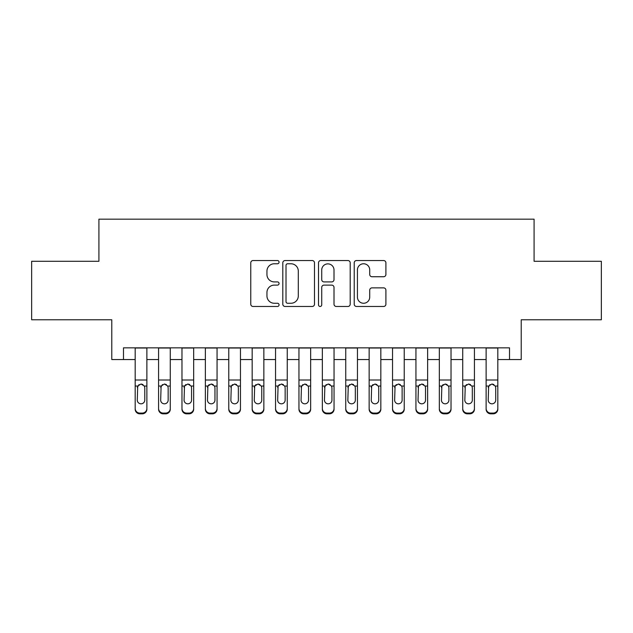 <?xml version="1.0" encoding="UTF-8"?>
<svg xmlns="http://www.w3.org/2000/svg" width="633" height="633" viewBox="0 0 633 633"><rect width="100%" height="100%" fill="white"/><g stroke="black" fill="none" stroke-linecap="round" stroke-linejoin="round"><path stroke-width="0.95" d="M279.066 262.157A1.606 1.606 0 0 0 277.46 260.543L253.058 260.543A2.295 2.295 0 0 0 250.763 262.845L250.763 304.18A2.295 2.295 0 0 0 253.058 306.475L277.46 306.475A1.606 1.606 0 0 0 279.066 304.869A1.606 1.606 0 0 0 277.46 303.262L274.303 303.262A7.351 7.351 0 0 1 266.952 295.912L266.952 292.47A7.351 7.351 0 0 1 274.303 285.119L277.46 285.119A1.606 1.606 0 0 0 279.066 283.513A1.606 1.606 0 0 0 277.46 281.907L274.303 281.907A7.351 7.351 0 0 1 266.952 274.556L266.952 271.114A7.351 7.351 0 0 1 274.303 263.763L277.46 263.763A1.606 1.606 0 0 0 279.066 262.157M383.614 276.74A2.295 2.295 0 0 0 385.908 274.437L385.908 262.845A2.295 2.295 0 0 0 383.614 260.543L356.514 260.543A2.295 2.295 0 0 0 354.219 262.845L354.219 304.18A2.295 2.295 0 0 0 356.514 306.475L383.614 306.475A2.295 2.295 0 0 0 385.908 304.18L385.908 290.167A2.295 2.295 0 0 0 383.614 287.873L372.014 287.873A2.295 2.295 0 0 0 369.719 290.167L369.719 297.114A6.14 6.14 0 0 1 363.579 303.262A6.14 6.14 0 0 1 357.431 297.114L357.431 269.903A6.14 6.14 0 0 1 363.579 263.763A6.14 6.14 0 0 1 369.719 269.903L369.719 274.437A2.295 2.295 0 0 0 372.014 276.74L383.614 276.74M123.482 359.552L123.482 347.849L509.518 347.849L509.518 359.552L521.22 359.552L521.22 319.776L601.35 319.776L601.35 261.287L534.086 261.287L534.086 219.168L98.914 219.168L98.914 261.287L31.65 261.287L31.65 319.776L111.78 319.776L111.78 359.552L135.177 359.552M314.49 262.845A2.295 2.295 0 0 0 312.196 260.543L285.095 260.543A2.295 2.295 0 0 0 282.801 262.845L282.801 304.18A2.295 2.295 0 0 0 285.095 306.475L312.196 306.475A2.295 2.295 0 0 0 314.49 304.18L314.49 262.845M320.804 260.543L347.905 260.543A2.295 2.295 0 0 1 350.199 262.845L350.199 304.18A2.295 2.295 0 0 1 347.905 306.475L336.305 306.475A2.295 2.295 0 0 1 334.01 304.18L334.01 287.414A2.295 2.295 0 0 0 331.716 285.119L324.025 285.119A2.295 2.295 0 0 0 321.722 287.414L321.722 304.869A1.606 1.606 0 0 1 320.116 306.475A1.606 1.606 0 0 1 318.51 304.869L318.51 262.845A2.295 2.295 0 0 1 320.804 260.543M146.88 359.552L158.574 359.552M170.277 359.552L181.972 359.552M193.666 359.552L205.369 359.552M217.064 359.552L228.766 359.552M240.461 359.552L252.163 359.552M263.858 359.552L275.553 359.552M287.255 359.552L298.95 359.552M310.653 359.552L322.347 359.552M334.05 359.552L345.745 359.552M357.447 359.552L369.142 359.552M380.837 359.552L392.539 359.552M404.234 359.552L415.936 359.552M427.631 359.552L439.334 359.552M451.028 359.552L462.723 359.552M474.426 359.552L486.12 359.552M497.823 359.552L509.518 359.552M287.619 263.763A1.606 1.606 0 0 0 286.013 265.369L286.013 301.656A1.606 1.606 0 0 0 287.619 303.262L290.951 303.262A7.351 7.351 0 0 0 298.301 295.912L298.301 271.114A7.351 7.351 0 0 0 290.951 263.763L287.619 263.763M334.01 270.022A6.14 6.14 0 0 0 327.87 263.874A6.14 6.14 0 0 0 321.722 270.022L321.722 279.604A2.295 2.295 0 0 0 324.025 281.907L331.716 281.907A2.295 2.295 0 0 0 334.01 279.604L334.01 270.022M135.177 386.787L135.177 408.451A4.676 4.645 -0 0 0 139.861 413.096L142.196 413.096A4.676 4.645 -0 0 0 146.88 408.451L146.88 409.187A4.676 4.645 180 0 1 142.196 413.832L142.196 413.096M144.775 400.096L144.775 387.776L144.775 400.096A3.743 3.711 180 0 1 141.024 403.814A3.743 3.711 180 0 0 144.775 400.096M137.282 400.831L137.282 400.096A3.743 3.711 180 0 0 141.024 403.814M139.078 384.563L137.282 387.483M142.979 384.563L141.024 384.009L144.356 386.051L144.775 387.776M146.88 347.849L146.88 408.451M135.177 347.849L135.177 408.451M139.861 413.096L139.861 413.832L142.196 413.832M139.861 413.832A4.676 4.645 180 0 1 135.177 409.187M135.177 386.051L137.701 386.051L137.282 400.096M137.701 386.051L141.024 384.009M158.574 386.787L158.574 408.451A4.676 4.645 -0 0 0 163.251 413.096L165.593 413.096A4.676 4.645 -0 0 0 170.277 408.451L170.277 409.187A4.676 4.645 180 0 1 165.593 413.832L165.593 413.096M168.164 400.096L168.164 387.776L168.164 400.096A3.743 3.711 180 0 1 164.422 403.814A3.743 3.711 180 0 0 168.164 400.096M160.679 400.831L160.679 400.096A3.743 3.711 180 0 0 164.422 403.814M162.467 384.563L160.679 387.483M166.376 384.563L164.422 384.009L167.753 386.051L168.164 387.776M181.972 386.787L181.972 408.451A4.676 4.645 -0 0 0 186.648 413.096L188.99 413.096A4.676 4.645 -0 0 0 193.666 408.451L193.666 409.187A4.676 4.645 180 0 1 188.99 413.832L188.99 413.096M191.562 400.096L191.562 387.776L191.562 400.096A3.743 3.711 180 0 1 187.819 403.814A3.743 3.711 180 0 0 191.562 400.096M184.076 400.831L184.076 400.096A3.743 3.711 180 0 0 187.819 403.814M185.865 384.563L184.488 386.051L184.076 387.483M189.773 384.563L187.819 384.009L191.15 386.051L191.562 387.776M205.369 386.787L205.369 408.451A4.676 4.645 -0 0 0 210.045 413.096L212.387 413.096A4.676 4.645 -0 0 0 217.064 408.451L217.064 409.187A4.676 4.645 180 0 1 212.387 413.832L212.387 413.096M214.959 400.096L214.959 387.776L214.959 400.096A3.743 3.711 180 0 1 211.216 403.814A3.743 3.711 180 0 0 214.959 400.096M207.474 400.831L207.474 400.096A3.743 3.711 180 0 0 211.216 403.814M209.262 384.563L207.885 386.051L207.474 387.483M213.171 384.563L211.216 384.009L214.547 386.051L214.959 387.776M228.766 386.787L228.766 408.451A4.676 4.645 -0 0 0 233.442 413.096L235.785 413.096A4.676 4.645 -0 0 0 240.461 408.451L240.461 409.187A4.676 4.645 180 0 1 235.785 413.832L235.785 413.096M238.356 400.096L238.356 387.776L238.356 400.096A3.743 3.711 180 0 1 234.614 403.814A3.743 3.711 180 0 0 238.356 400.096M230.871 400.831L230.871 400.096A3.743 3.711 180 0 0 234.614 403.814M232.659 384.563L231.282 386.051L230.871 387.483M236.568 384.563L234.614 384.009L237.945 386.051L238.356 387.776M170.277 347.849L170.277 408.451M158.574 347.849L158.574 408.451M163.251 413.096L163.251 413.832L165.593 413.832M163.251 413.832A4.676 4.645 180 0 1 158.574 409.187M158.574 386.051L161.099 386.051L160.679 400.096M161.099 386.051L164.422 384.009M193.666 347.849L193.666 408.451M181.972 347.849L181.972 408.451M186.648 413.096L186.648 413.832L188.99 413.832M186.648 413.832A4.676 4.645 180 0 1 181.972 409.187M181.972 386.051L184.488 386.051L184.076 400.096M184.488 386.051L187.819 384.009M217.064 347.849L217.064 408.451M205.369 347.849L205.369 408.451M210.045 413.096L210.045 413.832L212.387 413.832M210.045 413.832A4.676 4.645 180 0 1 205.369 409.187M205.369 386.051L207.885 386.051L207.474 400.096M207.885 386.051L211.216 384.009M240.461 347.849L240.461 408.451M228.766 347.849L228.766 408.451M233.442 413.096L233.442 413.832L235.785 413.832M233.442 413.832A4.676 4.645 180 0 1 228.766 409.187M228.766 386.051L231.282 386.051L230.871 400.096M231.282 386.051L234.614 384.009M252.163 386.787L252.163 408.451A4.676 4.645 -0 0 0 256.84 413.096L259.182 413.096A4.676 4.645 -0 0 0 263.858 408.451L263.858 409.187A4.676 4.645 180 0 1 259.182 413.832L259.182 413.096M261.753 400.096L261.753 387.776L261.753 400.096A3.743 3.711 180 0 1 258.011 403.814A3.743 3.711 180 0 0 261.753 400.096M254.268 400.831L254.268 400.096A3.743 3.711 180 0 0 258.011 403.814M256.056 384.563L254.68 386.051L254.268 387.483M259.965 384.563L258.011 384.009L261.342 386.051L261.753 387.776M263.858 347.849L263.858 408.451M252.163 347.849L252.163 408.451M256.84 413.096L256.84 413.832L259.182 413.832M256.84 413.832A4.676 4.645 180 0 1 252.163 409.187M252.163 386.051L254.68 386.051L254.268 400.096M254.68 386.051L258.011 384.009M275.553 386.787L275.553 408.451A4.676 4.645 -0 0 0 280.237 413.096L282.579 413.096A4.676 4.645 -0 0 0 287.255 408.451L287.255 409.187A4.676 4.645 180 0 1 282.579 413.832L282.579 413.096M285.151 400.096L285.151 387.776L285.151 400.096A3.743 3.711 180 0 1 281.408 403.814A3.743 3.711 180 0 0 285.151 400.096M277.665 400.831L277.665 400.096A3.743 3.711 180 0 0 281.408 403.814M279.454 384.563L278.077 386.051L277.665 387.483M283.362 384.563L281.408 384.009L284.731 386.051L285.151 387.776M287.255 347.849L287.255 408.451M275.553 347.849L275.553 408.451M280.237 413.096L280.237 413.832L282.579 413.832M280.237 413.832A4.676 4.645 180 0 1 275.553 409.187M275.553 386.051L278.077 386.051L277.665 400.096M278.077 386.051L281.408 384.009M298.95 386.787L298.95 408.451A4.676 4.645 -0 0 0 303.634 413.096L305.968 413.096A4.676 4.645 -0 0 0 310.653 408.451L310.653 409.187A4.676 4.645 180 0 1 305.968 413.832L305.968 413.096M308.548 400.096L308.548 387.776L308.548 400.096A3.743 3.711 180 0 1 304.805 403.814A3.743 3.711 180 0 0 308.548 400.096M301.055 400.831L301.055 400.096A3.743 3.711 180 0 0 304.805 403.814M302.851 384.563L301.055 387.483M306.752 384.563L304.805 384.009L308.129 386.051L308.548 387.776M310.653 347.849L310.653 408.451M298.95 347.849L298.95 408.451M303.634 413.096L303.634 413.832L305.968 413.832M303.634 413.832A4.676 4.645 180 0 1 298.95 409.187M298.95 386.051L301.474 386.051L301.055 400.096M301.474 386.051L304.805 384.009M322.347 386.787L322.347 408.451A4.676 4.645 -0 0 0 327.032 413.096L329.366 413.096A4.676 4.645 -0 0 0 334.05 408.451L334.05 409.187A4.676 4.645 180 0 1 329.366 413.832L329.366 413.096M331.945 400.096L331.945 387.776L331.945 400.096A3.743 3.711 180 0 1 328.195 403.814A3.743 3.711 180 0 0 331.945 400.096M324.452 400.831L324.452 400.096A3.743 3.711 180 0 0 328.195 403.814M326.248 384.563L324.452 387.483M330.149 384.563L328.195 384.009L331.526 386.051L331.945 387.776M334.05 347.849L334.05 408.451M322.347 347.849L322.347 408.451M327.032 413.096L327.032 413.832L329.366 413.832M327.032 413.832A4.676 4.645 180 0 1 322.347 409.187M322.347 386.051L324.871 386.051L324.452 400.096M324.871 386.051L328.195 384.009M345.745 386.787L345.745 408.451A4.676 4.645 -0 0 0 350.421 413.096L352.763 413.096A4.676 4.645 -0 0 0 357.447 408.451L357.447 409.187A4.676 4.645 180 0 1 352.763 413.832L352.763 413.096M355.335 400.096L355.335 387.776L355.335 400.096A3.743 3.711 180 0 1 351.592 403.814A3.743 3.711 180 0 0 355.335 400.096M347.849 400.831L347.849 400.096A3.743 3.711 180 0 0 351.592 403.814M349.638 384.563L347.849 387.483M353.546 384.563L351.592 384.009L354.923 386.051L355.335 387.776M357.447 347.849L357.447 408.451M345.745 347.849L345.745 408.451M350.421 413.096L350.421 413.832L352.763 413.832M350.421 413.832A4.676 4.645 180 0 1 345.745 409.187M345.745 386.051L348.269 386.051L347.849 400.096M348.269 386.051L351.592 384.009M369.142 386.787L369.142 408.451A4.676 4.645 -0 0 0 373.818 413.096L376.16 413.096A4.676 4.645 -0 0 0 380.837 408.451L380.837 409.187A4.676 4.645 180 0 1 376.16 413.832L376.16 413.096M378.732 400.096L378.732 387.776L378.732 400.096A3.743 3.711 180 0 1 374.989 403.814A3.743 3.711 180 0 0 378.732 400.096M371.247 400.831L371.247 400.096A3.743 3.711 180 0 0 374.989 403.814M373.035 384.563L371.658 386.051L371.247 387.483M376.944 384.563L374.989 384.009L378.32 386.051L378.732 387.776M380.837 347.849L380.837 408.451M369.142 347.849L369.142 408.451M373.818 413.096L373.818 413.832L376.16 413.832M373.818 413.832A4.676 4.645 180 0 1 369.142 409.187M369.142 386.051L371.658 386.051L371.247 400.096M371.658 386.051L374.989 384.009M392.539 386.787L392.539 408.451A4.676 4.645 -0 0 0 397.215 413.096L399.558 413.096A4.676 4.645 -0 0 0 404.234 408.451L404.234 409.187A4.676 4.645 180 0 1 399.558 413.832L399.558 413.096M402.129 400.096L402.129 387.776L402.129 400.096A3.743 3.711 180 0 1 398.386 403.814A3.743 3.711 180 0 0 402.129 400.096M394.644 400.831L394.644 400.096A3.743 3.711 180 0 0 398.386 403.814M396.432 384.563L395.055 386.051L394.644 387.483M400.341 384.563L398.386 384.009L401.718 386.051L402.129 387.776M404.234 347.849L404.234 408.451M392.539 347.849L392.539 408.451M397.215 413.096L397.215 413.832L399.558 413.832M397.215 413.832A4.676 4.645 180 0 1 392.539 409.187M392.539 386.051L395.055 386.051L394.644 400.096M395.055 386.051L398.386 384.009M415.936 386.787L415.936 408.451A4.676 4.645 -0 0 0 420.613 413.096L422.955 413.096A4.676 4.645 -0 0 0 427.631 408.451L427.631 409.187A4.676 4.645 180 0 1 422.955 413.832L422.955 413.096M425.526 400.096L425.526 387.776L425.526 400.096A3.743 3.711 180 0 1 421.784 403.814A3.743 3.711 180 0 0 425.526 400.096M418.041 400.831L418.041 400.096A3.743 3.711 180 0 0 421.784 403.814M419.829 384.563L418.453 386.051L418.041 387.483M423.738 384.563L421.784 384.009L425.115 386.051L425.526 387.776M427.631 347.849L427.631 408.451M415.936 347.849L415.936 408.451M420.613 413.096L420.613 413.832L422.955 413.832M420.613 413.832A4.676 4.645 180 0 1 415.936 409.187M415.936 386.051L418.453 386.051L418.041 400.096M418.453 386.051L421.784 384.009M439.334 386.787L439.334 408.451A4.676 4.645 -0 0 0 444.01 413.096L446.352 413.096A4.676 4.645 -0 0 0 451.028 408.451L451.028 409.187A4.676 4.645 180 0 1 446.352 413.832L446.352 413.096M448.924 400.096L448.924 387.776L448.924 400.096A3.743 3.711 180 0 1 445.181 403.814A3.743 3.711 180 0 0 448.924 400.096M441.438 400.831L441.438 400.096A3.743 3.711 180 0 0 445.181 403.814M443.227 384.563L441.85 386.051L441.438 387.483M447.135 384.563L445.181 384.009L448.512 386.051L448.924 387.776M462.723 386.787L462.723 408.451A4.676 4.645 -0 0 0 467.407 413.096L469.749 413.096A4.676 4.645 -0 0 0 474.426 408.451L474.426 409.187A4.676 4.645 180 0 1 469.749 413.832L469.749 413.096M472.321 400.096L472.321 387.776L472.321 400.096A3.743 3.711 180 0 1 468.578 403.814A3.743 3.711 180 0 0 472.321 400.096M464.836 400.831L464.836 400.096A3.743 3.711 180 0 0 468.578 403.814M466.624 384.563L465.247 386.051L464.836 387.483M470.533 384.563L468.578 384.009L471.901 386.051L472.321 387.776M486.12 386.787L486.12 408.451A4.676 4.645 -0 0 0 490.804 413.096L493.139 413.096A4.676 4.645 -0 0 0 497.823 408.451L497.823 409.187A4.676 4.645 180 0 1 493.139 413.832L493.139 413.096M495.718 400.096L495.718 387.776L495.718 400.096A3.743 3.711 180 0 1 491.976 403.814A3.743 3.711 180 0 0 495.718 400.096M488.225 400.831L488.225 400.096A3.743 3.711 180 0 0 491.976 403.814M490.021 384.563L488.225 387.483M493.922 384.563L491.976 384.009L495.299 386.051L495.718 387.776M451.028 347.849L451.028 408.451M439.334 347.849L439.334 408.451M444.01 413.096L444.01 413.832L446.352 413.832M444.01 413.832A4.676 4.645 180 0 1 439.334 409.187M439.334 386.051L441.85 386.051L441.438 400.096M441.85 386.051L445.181 384.009M474.426 347.849L474.426 408.451M462.723 347.849L462.723 408.451M467.407 413.096L467.407 413.832L469.749 413.832M467.407 413.832A4.676 4.645 180 0 1 462.723 409.187M462.723 386.051L465.247 386.051L464.836 400.096M465.247 386.051L468.578 384.009M497.823 347.849L497.823 408.451M486.12 347.849L486.12 408.451M490.804 413.096L490.804 413.832L493.139 413.832M490.804 413.832A4.676 4.645 180 0 1 486.12 409.187M486.12 386.051L488.644 386.051L488.225 400.096M488.644 386.051L491.976 384.009M144.356 386.051L146.88 386.051M135.177 379.998L146.88 379.998M135.177 348.015L146.88 348.015M167.753 386.051L170.277 386.051M158.574 379.998L170.277 379.998M158.574 348.015L170.277 348.015M191.15 386.051L193.666 386.051M181.972 379.998L193.666 379.998M181.972 348.015L193.666 348.015M214.547 386.051L217.064 386.051M205.369 379.998L217.064 379.998M205.369 348.015L217.064 348.015M237.945 386.051L240.461 386.051M228.766 379.998L240.461 379.998M228.766 348.015L240.461 348.015M261.342 386.051L263.858 386.051M252.163 379.998L263.858 379.998M252.163 348.015L263.858 348.015M284.731 386.051L287.255 386.051M275.553 379.998L287.255 379.998M275.553 348.015L287.255 348.015M308.129 386.051L310.653 386.051M298.95 379.998L310.653 379.998M298.95 348.015L310.653 348.015M331.526 386.051L334.05 386.051M322.347 379.998L334.05 379.998M322.347 348.015L334.05 348.015M354.923 386.051L357.447 386.051M345.745 379.998L357.447 379.998M345.745 348.015L357.447 348.015M378.32 386.051L380.837 386.051M369.142 379.998L380.837 379.998M369.142 348.015L380.837 348.015M401.718 386.051L404.234 386.051M392.539 379.998L404.234 379.998M392.539 348.015L404.234 348.015M425.115 386.051L427.631 386.051M415.936 379.998L427.631 379.998M415.936 348.015L427.631 348.015M448.512 386.051L451.028 386.051M439.334 379.998L451.028 379.998M439.334 348.015L451.028 348.015M471.901 386.051L474.426 386.051M462.723 379.998L474.426 379.998M462.723 348.015L474.426 348.015M495.299 386.051L497.823 386.051M486.12 379.998L497.823 379.998M486.12 348.015L497.823 348.015"/></g></svg>
